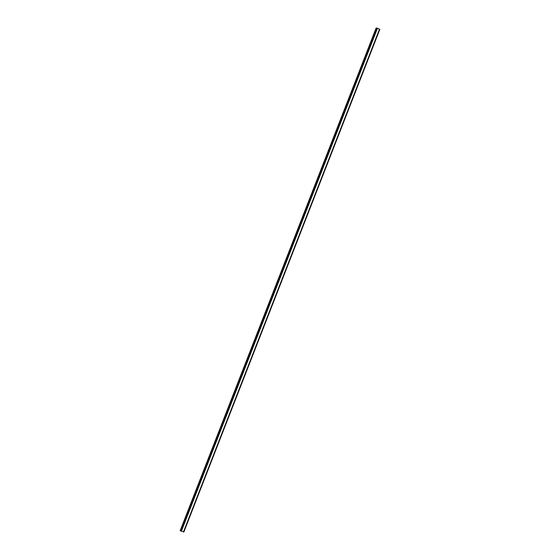 <?xml version="1.0" encoding="UTF-8"?>
<svg xmlns="http://www.w3.org/2000/svg" width="560" height="560" viewBox="0 0 560 560"><rect width="100%" height="100%" fill="white"/><g stroke="black" fill="none" stroke-linecap="round" stroke-linejoin="round"><path stroke-width="0.84" d="M376.747 28.161L376.145 28L180.152 530.691L183.855 532L180.152 530.691M379.848 29.309L183.855 532L379.848 29.309L376.782 28.063L180.796 530.754M181.538 531.16L182.042 531.314M183.757 531.944L379.75 29.253L183.757 531.944M183.519 531.811L379.505 29.12L183.519 531.818M181.482 530.971L377.468 28.28L181.489 530.978M181.02 530.817L377.013 28.126L181.034 530.824M377.426 28.266L181.433 530.957M379.54 29.141L183.554 531.832M376.292 28.014L180.306 530.705M376.397 28.042L180.404 530.733M376.831 28.07L180.838 530.761M376.908 28.091L180.922 530.782M376.943 28.105L180.95 530.796M377.104 28.161L181.111 530.852M379.708 29.232L183.715 531.923M379.785 29.274L183.792 531.965M379.806 29.288L183.82 531.979M376.782 28.063L180.789 530.754"/></g></svg>
